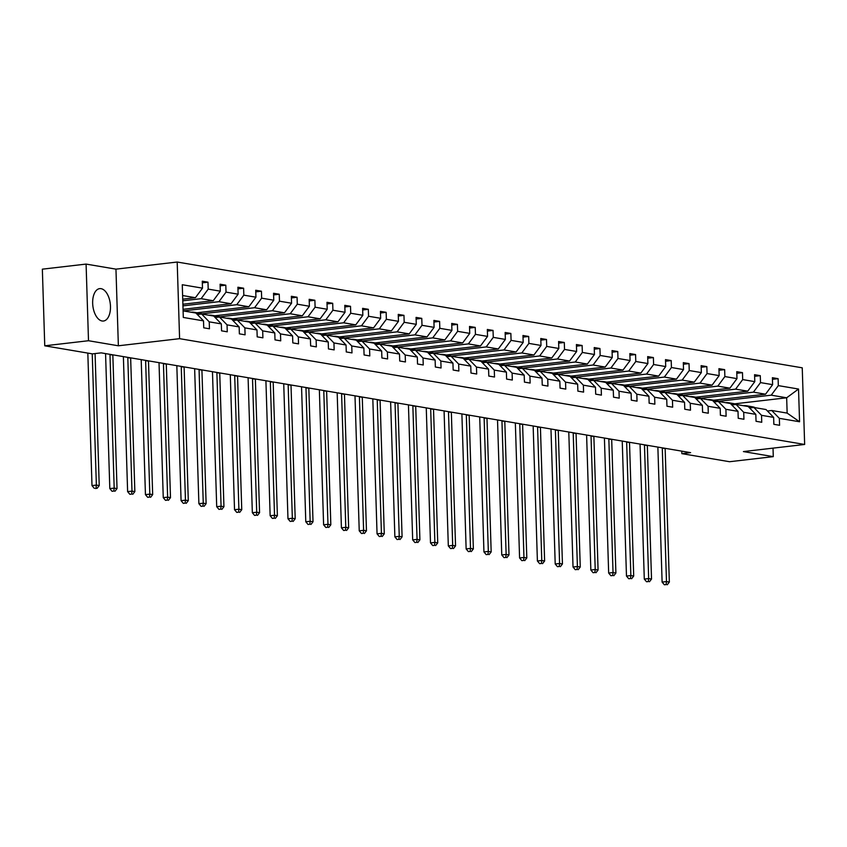 <?xml version="1.0" encoding="UTF-8"?>
<svg xmlns="http://www.w3.org/2000/svg" width="847" height="847" viewBox="0 0 847 847"><rect width="100%" height="100%" fill="white"/><g stroke="black" fill="none" stroke-linecap="round" stroke-linejoin="round"><path stroke-width="1.27" d="M102.074 320.981A16.305 8.777 83.4 0 0 103.45 321.024A16.305 8.777 83.4 0 0 110.406 305.068A16.305 8.777 83.4 0 0 101.058 288.668A16.305 8.777 83.4 0 0 99.692 288.626A16.305 8.777 83.4 0 0 92.725 304.571A16.305 8.777 83.4 0 0 102.074 320.981M86.087 264.084L88.501 340.727L118.368 345.788L115.954 269.145L86.087 264.084L42.35 269.166L44.753 345.809L92.439 353.877L101.185 352.86L690.601 452.637L681.856 453.653L729.542 461.721L773.279 456.639L773.015 448.148M115.954 269.145L177.192 262.03L802.247 367.82L804.65 444.463L179.596 338.673L177.192 262.03M88.501 340.727L44.753 345.809M182.73 299.182L195.413 297.699L182.613 295.539M195.413 297.699L202.497 288.149L202.274 281.215L207.981 282.178L202.327 282.834M734.815 403.807L786.662 397.783L771.246 395.168L778.319 385.618L798.53 389.038L799.568 421.764L779.346 418.344L779.568 425.289L773.851 424.315L773.639 417.38L761.527 415.326L761.749 422.272L756.043 421.298L755.82 414.363L743.719 412.309L743.931 419.254L738.224 418.291L738.002 411.346L725.9 409.302L726.123 416.237L720.405 415.274L720.194 408.328L708.081 406.285L708.304 413.22L702.587 412.256L702.375 405.321L690.263 403.267L690.485 410.202L684.778 409.239L684.556 402.304L672.454 400.25L672.666 407.195L666.96 406.221L666.737 399.286L654.636 397.232L654.858 404.178L649.141 403.204L648.929 396.269L636.817 394.215L637.039 401.16L631.322 400.197L631.11 393.252L618.998 391.208L619.221 398.143L613.514 397.179L613.292 390.234L601.19 388.191L601.402 395.126L595.695 394.162L595.473 387.227L583.371 385.173L583.594 392.108L577.876 391.145L577.665 384.21L565.552 382.156L565.775 389.101L560.058 388.127L559.846 381.192L547.734 379.138L547.956 386.084L542.249 385.11L542.027 378.175L529.926 376.132L530.137 383.066L524.431 382.103L524.208 375.157L512.107 373.114L512.319 380.049L506.612 379.085L506.4 372.14L494.288 370.097L494.51 377.031L488.793 376.068L488.581 369.133L476.469 367.079L476.692 374.014L470.985 373.051L470.763 366.116L458.661 364.062L458.873 371.007L453.166 370.033L452.944 363.098L440.842 361.044L441.054 367.99L435.347 367.016L435.136 360.081L423.024 358.037L423.246 364.972L417.529 364.009L417.317 357.063L405.205 355.02L405.427 361.955L399.72 360.991L399.498 354.046L387.397 352.003L387.608 358.937L381.902 357.974L381.679 351.039L369.578 348.985L369.79 355.92L364.083 354.957L363.861 348.022L351.759 345.968L351.981 352.913L346.264 351.939L346.052 345.004L333.94 342.95L334.163 349.896L328.456 348.932L328.234 341.987L316.132 339.943L316.344 346.878L310.637 345.915L310.415 338.969L298.313 336.926L298.525 343.861L292.818 342.897L292.596 335.952L280.495 333.909L280.717 340.843L275 339.88L274.788 332.945L262.676 330.891L262.898 337.826L257.192 336.862L256.969 329.928L244.868 327.874L245.079 334.819L239.373 333.845L239.15 326.91L227.049 324.856L227.261 331.802L221.554 330.838L221.332 323.893L209.23 321.849L209.453 328.784L203.735 327.821L203.524 320.875L183.301 317.456L182.274 284.73L202.497 288.149M182.888 304.242L213.232 300.717L201.131 298.673L208.203 289.113L207.981 282.178M208.203 289.113L220.305 291.167L220.093 284.221L225.8 285.195L220.146 285.852M183.047 309.314L231.051 303.734L218.939 301.68L226.022 292.13L225.8 285.195M226.022 292.13L238.123 294.184L237.901 287.239L243.618 288.213L237.954 288.869M196.991 312.776L248.87 306.752L236.758 304.698L243.83 295.148L243.618 288.213M243.83 295.148L255.942 297.191L255.72 290.256L261.437 291.22L255.773 291.876M214.799 315.793L266.678 309.769L254.576 307.715L261.649 298.165L261.437 291.22M261.649 298.165L273.761 300.209L273.539 293.274L279.245 294.237L273.592 294.894M232.618 318.811L284.497 312.787L272.395 310.733L279.468 301.183L279.245 294.237M279.468 301.183L291.569 303.226L291.357 296.291L297.064 297.255L291.41 297.911M250.437 321.828L302.315 315.793L290.203 313.75L297.286 304.189L297.064 297.255M297.286 304.189L309.388 306.243L309.166 299.309L314.883 300.272L309.219 300.929M268.255 324.835L320.134 318.811L308.022 316.767L315.095 307.207L314.883 300.272M315.095 307.207L327.207 309.261L326.984 302.315L332.702 303.29L327.037 303.946M286.064 327.853L337.942 321.828L325.841 319.774L332.913 310.224L332.702 303.29M332.913 310.224L345.025 312.278L344.803 305.333L350.51 306.307L344.856 306.963M303.882 330.87L355.761 324.846L343.66 322.792L350.732 313.242L350.51 306.307M350.732 313.242L362.834 315.285L362.622 308.35L368.329 309.314L362.675 309.97M321.701 333.887L373.58 327.863L361.468 325.809L368.551 316.259L368.329 309.314M368.551 316.259L380.652 318.303L380.43 311.368L386.147 312.331L380.483 312.988M339.52 336.905L391.399 330.87L379.287 328.827L386.359 319.277L386.147 312.331M386.359 319.277L398.471 321.32L398.249 314.385L403.966 315.349L398.302 316.005M357.328 339.922L409.207 333.887L397.105 331.844L404.178 322.284L403.966 315.349M404.178 322.284L416.29 324.337L416.068 317.403L421.774 318.366L416.121 319.023M375.147 342.929L427.026 336.905L414.924 334.861L421.997 325.301L421.774 318.366M421.997 325.301L434.098 327.355L433.886 320.41L439.593 321.384L433.939 322.04M392.966 345.947L444.844 339.922L432.732 337.868L439.815 328.318L439.593 321.384M439.815 328.318L451.917 330.372L451.705 323.427L457.412 324.39L451.747 325.057M410.784 348.964L462.663 342.94L450.551 340.886L457.624 331.336L457.412 324.39M457.624 331.336L469.736 333.379L469.513 326.444L475.231 327.408L469.566 328.064M428.593 351.981L480.471 345.957L468.37 343.903L475.442 334.353L475.231 327.408M475.442 334.353L487.554 336.397L487.332 329.462L493.039 330.425L487.385 331.082M446.411 354.999L498.29 348.964L486.189 346.921L493.261 337.371L493.039 330.425M493.261 337.371L505.363 339.414L505.151 332.479L510.857 333.443L505.204 334.099M464.23 358.016L516.109 351.981L504.007 349.938L511.08 340.378L510.857 333.443M511.08 340.378L523.181 342.432L522.97 335.497L528.676 336.46L523.012 337.117M482.049 361.023L533.928 354.999L521.816 352.955L528.888 343.395L528.676 336.46M528.888 343.395L541 345.449L540.778 338.504L546.495 339.478L540.831 340.134M499.857 364.041L551.736 358.016L539.634 355.962L546.707 346.412L546.495 339.478M546.707 346.412L558.819 348.466L558.597 341.521L564.303 342.484L558.649 343.151M517.676 367.058L569.555 361.034L557.453 358.98L564.526 349.43L564.303 342.484M564.526 349.43L576.627 351.473L576.415 344.538L582.122 345.502L576.468 346.158M535.495 370.075L587.373 364.051L575.272 361.997L582.344 352.447L582.122 345.502M582.344 352.447L594.446 354.491L594.234 347.556L599.941 348.519L594.276 349.176M553.313 373.093L605.192 367.058L593.08 365.015L600.163 355.465L599.941 348.519M600.163 355.465L612.265 357.508L612.042 350.573L617.759 351.537L612.095 352.193M571.122 376.11L623 370.075L610.899 368.032L617.971 358.472L617.759 351.537M617.971 358.472L630.083 360.526L629.861 353.58L635.568 354.554L629.914 355.211M588.94 379.117L640.819 373.093L628.718 371.05L635.79 361.489L635.568 354.554M635.79 361.489L647.891 363.543L647.68 356.598L653.386 357.572L647.733 358.228M606.759 382.135L658.638 376.11L646.536 374.056L653.609 364.506L653.386 357.572M653.609 364.506L665.71 366.56L665.498 359.615L671.205 360.578L665.541 361.245M624.578 385.152L676.457 379.128L664.344 377.074L671.427 367.524L671.205 360.578M671.427 367.524L683.529 369.567L683.307 362.632L689.024 363.596L683.36 364.252M642.386 388.17L694.265 382.145L682.163 380.091L689.236 370.541L689.024 363.596M689.236 370.541L701.348 372.585L701.125 365.65L706.832 366.613L701.178 367.27M660.205 391.187L712.083 385.152L699.982 383.109L707.054 373.559L706.832 366.613M707.054 373.559L719.156 375.602L718.944 368.667L724.651 369.631L718.997 370.287M678.024 394.204L729.902 388.17L717.801 386.126L724.873 376.566L724.651 369.631M724.873 376.566L736.975 378.62L736.763 371.674L742.47 372.648L736.805 373.305M695.842 397.211L747.721 391.187L735.609 389.144L742.692 379.583L742.47 372.648M742.692 379.583L754.793 381.637L754.571 374.692L760.288 375.666L754.624 376.322M713.65 400.229L765.54 394.204L753.428 392.15L760.5 382.6L760.288 375.666M760.5 382.6L772.612 384.654L772.39 377.709L778.107 378.673L772.443 379.329M778.319 385.618L778.107 378.673M221.332 323.893L213.719 316.047L201.607 313.993L197.319 314.502M201.607 313.993L209.23 321.849M182.783 300.801L201.131 298.673M213.232 300.717L220.305 291.167M239.15 326.91L231.527 319.065L219.426 317.011L215.138 317.509M219.426 317.011L227.049 324.856M182.941 305.873L218.939 301.68M231.051 303.734L238.123 294.184M256.969 329.928L249.346 322.082L237.245 320.028L232.957 320.526M237.245 320.028L244.868 327.874M184.212 310.807L236.758 304.698M248.87 306.752L255.942 297.191M274.788 332.945L267.165 325.1L255.053 323.046L250.765 323.543M255.053 323.046L262.676 330.891M202.031 313.824L254.576 307.715M266.678 309.769L273.761 300.209M292.596 335.952L284.984 328.107L272.872 326.063L268.584 326.561M272.872 326.063L280.495 333.909M219.849 316.842L272.395 310.733M284.497 312.787L291.569 303.226M310.415 338.969L302.792 331.124L290.69 329.081L286.402 329.578M290.69 329.081L298.313 336.926M237.668 319.848L290.203 313.75M302.315 315.793L309.388 306.243M328.234 341.987L320.611 334.142L308.509 332.088L304.221 332.596M308.509 332.088L316.132 339.943M255.476 322.866L308.022 316.767M320.134 318.811L327.207 309.261M346.052 345.004L338.429 337.159L326.317 335.105L322.029 335.603M326.317 335.105L333.94 342.95M273.295 325.883L325.841 319.774M337.942 321.828L345.025 312.278M363.861 348.022L356.248 340.176L344.136 338.122L339.848 338.62M344.136 338.122L351.759 345.968M291.114 328.901L343.66 322.792M355.761 324.846L362.834 315.285M381.679 351.039L374.056 343.183L361.955 341.14L357.667 341.637M361.955 341.14L369.578 348.985M308.933 331.918L361.468 325.809M373.58 327.863L380.652 318.303M399.498 354.046L391.875 346.201L379.774 344.157L375.486 344.655M379.774 344.157L387.397 352.003M326.741 334.936L379.287 328.827M391.399 330.87L398.471 321.32M417.317 357.063L409.694 349.218L397.582 347.175L393.304 347.672M397.582 347.175L405.205 355.02M344.56 337.942L397.105 331.844M409.207 333.887L416.29 324.337M435.136 360.081L427.513 352.236L415.401 350.182L411.113 350.679M415.401 350.182L423.024 358.037M362.378 340.96L414.924 334.861M427.026 336.905L434.098 327.355M452.944 363.098L445.321 355.253L433.219 353.199L428.931 353.697M433.219 353.199L440.842 361.044M380.197 343.977L432.732 337.868M444.844 339.922L451.917 330.372M470.763 366.116L463.14 358.27L451.038 356.216L446.75 356.714M451.038 356.216L458.661 364.062M398.016 346.995L450.551 340.886M462.663 342.94L469.736 333.379M488.581 369.133L480.958 361.277L468.857 359.234L464.569 359.731M468.857 359.234L476.469 367.079M415.824 350.012L468.37 343.903M480.471 345.957L487.554 336.397M506.4 372.14L498.777 364.295L486.665 362.251L482.377 362.749M486.665 362.251L494.288 370.097M433.643 353.019L486.189 346.921M498.29 348.964L505.363 339.414M524.208 375.157L516.585 367.312L504.484 365.269L500.196 365.766M504.484 365.269L512.107 373.114M451.462 356.036L504.007 349.938M516.109 351.981L523.181 342.432M542.027 378.175L534.404 370.33L522.303 368.276L518.015 368.773M522.303 368.276L529.926 376.132M469.28 359.054L521.816 352.955M533.928 354.999L541 345.449M559.846 381.192L552.223 373.347L540.121 371.293L535.833 371.791M540.121 371.293L547.734 379.138M487.089 362.071L539.634 355.962M551.736 358.016L558.819 348.466M577.665 384.21L570.042 376.364L557.929 374.31L553.642 374.808M557.929 374.31L565.552 382.156M504.907 365.089L557.453 358.98M569.555 361.034L576.627 351.473M595.473 387.227L587.85 379.371L575.748 377.328L571.46 377.826M575.748 377.328L583.371 385.173M522.726 368.106L575.272 361.997M587.373 364.051L594.446 354.491M613.292 390.234L605.669 382.389L593.567 380.345L589.279 380.843M593.567 380.345L601.19 388.191M540.545 371.113L593.08 365.015M605.192 367.058L612.265 357.508M631.11 393.252L623.487 385.406L611.386 383.363L607.098 383.86M611.386 383.363L618.998 391.208M558.353 374.13L610.899 368.032M623 370.075L630.083 360.526M648.929 396.269L641.306 388.424L629.194 386.37L624.906 386.867M629.194 386.37L636.817 394.215M576.172 377.148L628.718 371.05M640.819 373.093L647.891 363.543M666.737 399.286L659.114 391.441L647.013 389.387L642.725 389.885M647.013 389.387L654.636 397.232M593.991 380.165L646.536 374.056M658.638 376.11L665.71 366.56M684.556 402.304L676.933 394.458L664.831 392.405L660.544 392.902M664.831 392.405L672.454 400.25M611.809 383.183L664.344 377.074M676.457 379.128L683.529 369.567M702.375 405.321L694.752 397.465L682.65 395.422L678.362 395.92M682.65 395.422L690.263 403.267M629.617 386.2L682.163 380.091M694.265 382.145L701.348 372.585M720.194 408.328L712.571 400.483L700.458 398.439L696.17 398.937M700.458 398.439L708.081 406.285M647.436 389.207L699.982 383.109M712.083 385.152L719.156 375.602M738.002 411.346L730.389 403.5L718.277 401.457L713.989 401.954M718.277 401.457L725.9 409.302M665.255 392.225L717.801 386.126M729.902 388.17L736.975 378.62M755.82 414.363L748.197 406.518L736.096 404.464L731.808 404.961M736.096 404.464L743.719 412.309M683.074 395.242L735.609 389.144M747.721 391.187L754.793 381.637M773.639 417.38L766.016 409.535L753.915 407.481L749.627 407.979M753.915 407.481L761.527 415.326M700.882 398.259L753.428 392.15M765.54 394.204L772.612 384.654M799.568 421.764L787.149 413.103L771.723 410.499L767.435 410.996M771.723 410.499L779.346 418.344M118.368 345.788L179.596 338.673M804.65 444.463L743.412 451.578L773.279 456.639M681.782 451.133L681.856 453.653M718.701 401.277L771.246 395.168M787.149 413.103L786.662 397.783L798.53 389.038M183.1 310.87L195.901 313.03L203.524 320.875M755.302 407.714A15.987 13.308 -80.4 0 0 752.295 406.761L750.124 406.391A15.987 13.308 -80.4 0 0 749.436 406.295M751.353 407.778L750.844 407.46A15.987 13.308 -80.4 0 0 746.588 405.787A15.987 13.308 -80.4 0 0 743.433 405.713M753.491 407.534A15.987 13.308 -80.4 0 0 750.124 406.391M746.588 405.787L748.759 406.158A15.987 13.308 99.6 0 1 752.697 407.629M665.139 448.317A10.45 8.703 -80.4 0 0 665.149 448.561L669.342 582.069L666.483 581.582L666.113 584.578L664.366 584.779L666.113 584.578M662.28 447.841A10.45 8.703 -80.4 0 0 662.29 448.084L666.483 581.582L662.11 582.09L657.918 448.592A15.68 13.054 99.6 0 1 657.928 447.1M662.11 582.09L664.366 584.779M667.256 584.769L669.342 582.069M737.483 404.707A15.987 13.308 -80.4 0 0 734.487 403.744L732.316 403.373A15.987 13.308 -80.4 0 0 731.628 403.278M733.534 404.76L733.026 404.443A15.987 13.308 -80.4 0 0 728.769 402.78A15.987 13.308 -80.4 0 0 725.625 402.696M735.672 404.517A15.987 13.308 -80.4 0 0 732.316 403.373M728.769 402.78L730.94 403.14A15.987 13.308 99.6 0 1 734.878 404.612M647.32 445.31A10.45 8.703 -80.4 0 0 647.33 445.554L651.523 579.052L648.664 578.575L648.294 581.561L646.547 581.762L648.294 581.561M644.472 444.823A10.45 8.703 -80.4 0 0 644.472 445.067L648.664 578.575L644.292 579.083L640.099 445.575A15.68 13.054 99.6 0 1 640.11 444.082M644.292 579.083L646.547 581.762M649.437 581.751L651.523 579.052M719.675 401.69A15.987 13.308 -80.4 0 0 716.668 400.726L714.497 400.356A15.987 13.308 -80.4 0 0 713.809 400.26M715.715 401.753L715.217 401.425A15.987 13.308 -80.4 0 0 710.961 399.763A15.987 13.308 -80.4 0 0 707.806 399.678M717.854 401.499A15.987 13.308 -80.4 0 0 714.497 400.356M710.961 399.763L713.132 400.123A15.987 13.308 99.6 0 1 717.06 401.594M629.512 442.293A10.45 8.703 -80.4 0 0 629.512 442.536L633.704 576.034L630.856 575.558L630.486 578.543L628.728 578.745L630.486 578.543M626.653 441.806A10.45 8.703 -80.4 0 0 626.653 442.049L630.856 575.558L626.473 576.066L622.28 442.558A15.68 13.054 99.6 0 1 622.291 441.065M626.473 576.066L628.728 578.745M631.618 578.734L633.704 576.034M701.856 398.672A15.987 13.308 -80.4 0 0 698.849 397.709L696.679 397.349A15.987 13.308 -80.4 0 0 695.99 397.254M697.896 398.736L697.399 398.408A15.987 13.308 -80.4 0 0 693.142 396.745A15.987 13.308 -80.4 0 0 689.987 396.661M700.046 398.482A15.987 13.308 -80.4 0 0 696.679 397.349M693.142 396.745L695.313 397.116A15.987 13.308 99.6 0 1 699.251 398.577M611.693 439.275A10.45 8.703 -80.4 0 0 611.693 439.519L615.896 573.027L613.037 572.54L612.667 575.526L610.92 575.738L612.667 575.526M608.834 438.788A10.45 8.703 -80.4 0 0 608.845 439.032L613.037 572.54L608.665 573.048L604.462 439.54A15.68 13.054 99.6 0 1 604.483 438.058M608.665 573.048L610.92 575.738M613.81 575.727L615.896 573.027M684.037 395.655A15.987 13.308 -80.4 0 0 681.03 394.691L678.86 394.331A15.987 13.308 -80.4 0 0 678.172 394.236M680.088 395.718L679.58 395.39A15.987 13.308 -80.4 0 0 675.324 393.728A15.987 13.308 -80.4 0 0 672.169 393.643M682.227 395.464A15.987 13.308 -80.4 0 0 678.86 394.331M675.324 393.728L677.494 394.099A15.987 13.308 99.6 0 1 681.433 395.56M593.874 436.258A10.45 8.703 -80.4 0 0 593.874 436.501L598.077 570.01L595.219 569.523L594.848 572.519L593.101 572.72L594.848 572.519M591.015 435.771A10.45 8.703 -80.4 0 0 591.026 436.014L595.219 569.523L590.846 570.031L586.653 436.523A15.68 13.054 99.6 0 1 586.664 435.04M590.846 570.031L593.101 572.72M595.992 572.71L598.077 570.01M666.218 392.637A15.987 13.308 -80.4 0 0 663.222 391.685L661.052 391.314A15.987 13.308 -80.4 0 0 660.364 391.219M662.269 392.701L661.761 392.373A15.987 13.308 -80.4 0 0 657.505 390.711A15.987 13.308 -80.4 0 0 654.36 390.636M664.408 392.457A15.987 13.308 -80.4 0 0 661.052 391.314M657.505 390.711L659.675 391.081A15.987 13.308 99.6 0 1 663.614 392.542M576.055 433.24A10.45 8.703 -80.4 0 0 576.066 433.484L580.259 566.992L577.4 566.505L577.029 569.502L575.282 569.703L577.029 569.502M573.207 432.764A10.45 8.703 -80.4 0 0 573.207 433.008L577.4 566.505L573.027 567.014L568.835 433.516A15.68 13.054 99.6 0 1 568.845 432.023M573.027 567.014L575.282 569.703M578.173 569.692L580.259 566.992M648.41 389.62A15.987 13.308 -80.4 0 0 645.403 388.667L643.233 388.297A15.987 13.308 -80.4 0 0 642.545 388.201M644.451 389.684L643.953 389.366A15.987 13.308 -80.4 0 0 639.697 387.693A15.987 13.308 -80.4 0 0 636.542 387.619M646.589 389.44A15.987 13.308 -80.4 0 0 643.233 388.297M639.697 387.693L641.857 388.064A15.987 13.308 99.6 0 1 645.795 389.535M558.237 430.223A10.45 8.703 -80.4 0 0 558.247 430.467L562.44 563.975L559.592 563.488L559.221 566.484L557.464 566.685L559.221 566.484M555.388 429.747A10.45 8.703 -80.4 0 0 555.388 429.99L559.592 563.488L555.209 563.996L551.016 430.498A15.68 13.054 99.6 0 1 551.026 429.006M555.209 563.996L557.464 566.685M560.354 566.675L562.44 563.975M630.592 386.613A15.987 13.308 -80.4 0 0 627.585 385.65L625.414 385.279A15.987 13.308 -80.4 0 0 624.726 385.184M626.632 386.666L626.134 386.348A15.987 13.308 -80.4 0 0 621.878 384.686A15.987 13.308 -80.4 0 0 618.723 384.602M628.781 386.423A15.987 13.308 -80.4 0 0 625.414 385.279M621.878 384.686L624.048 385.046A15.987 13.308 99.6 0 1 627.987 386.518M540.428 427.216A10.45 8.703 -80.4 0 0 540.428 427.46L544.621 560.958L541.773 560.481L541.402 563.467L539.655 563.668L541.402 563.467M537.57 426.729A10.45 8.703 -80.4 0 0 537.58 426.973L541.773 560.481L537.4 560.989L533.197 427.481A15.68 13.054 99.6 0 1 533.218 425.988M537.4 560.989L539.655 563.668M542.546 563.657L544.621 560.958M612.773 383.596A15.987 13.308 -80.4 0 0 609.766 382.632L607.595 382.262A15.987 13.308 -80.4 0 0 606.907 382.166M608.824 383.659L608.315 383.331A15.987 13.308 -80.4 0 0 604.059 381.669A15.987 13.308 -80.4 0 0 600.904 381.584M610.962 383.405A15.987 13.308 -80.4 0 0 607.595 382.262M604.059 381.669L606.23 382.029A15.987 13.308 99.6 0 1 610.168 383.5M522.61 424.199A10.45 8.703 -80.4 0 0 522.61 424.442L526.813 557.94L523.954 557.464L523.584 560.449L521.837 560.65L523.584 560.449M519.751 423.712A10.45 8.703 -80.4 0 0 519.762 423.955L523.954 557.464L519.582 557.972L515.389 424.463A15.68 13.054 99.6 0 1 515.4 422.971M519.582 557.972L521.837 560.65M524.727 560.65L526.813 557.94M594.954 380.578A15.987 13.308 -80.4 0 0 591.958 379.615L589.787 379.255A15.987 13.308 -80.4 0 0 589.099 379.16M591.005 380.642L590.497 380.314A15.987 13.308 -80.4 0 0 586.24 378.651A15.987 13.308 -80.4 0 0 583.096 378.567M593.144 380.388A15.987 13.308 -80.4 0 0 589.787 379.255M586.24 378.651L588.411 379.022A15.987 13.308 99.6 0 1 592.349 380.483M504.791 421.181A10.45 8.703 -80.4 0 0 504.801 421.425L508.994 554.933L506.135 554.446L505.765 557.432L504.018 557.644L505.765 557.432M501.943 420.694A10.45 8.703 -80.4 0 0 501.943 420.938L506.135 554.446L501.763 554.954L497.57 421.446A15.68 13.054 99.6 0 1 497.581 419.964M501.763 554.954L504.018 557.644M506.908 557.633L508.994 554.933M577.135 377.561A15.987 13.308 -80.4 0 0 574.139 376.597L571.969 376.237A15.987 13.308 -80.4 0 0 571.28 376.142M573.186 377.624L572.688 377.296A15.987 13.308 -80.4 0 0 568.432 375.634A15.987 13.308 -80.4 0 0 565.277 375.549M575.325 377.381A15.987 13.308 -80.4 0 0 571.969 376.237M568.432 375.634L570.592 376.004A15.987 13.308 99.6 0 1 574.531 377.466M486.972 418.164A10.45 8.703 -80.4 0 0 486.983 418.407L491.175 551.916L488.327 551.429L487.957 554.425L486.199 554.626L487.957 554.425M484.124 417.677A10.45 8.703 -80.4 0 0 484.124 417.92L488.327 551.429L483.944 551.937L479.751 418.429A15.68 13.054 99.6 0 1 479.762 416.946M483.944 551.937L486.199 554.626M489.09 554.616L491.175 551.916M559.327 374.543A15.987 13.308 -80.4 0 0 556.32 373.591L554.15 373.22A15.987 13.308 -80.4 0 0 553.462 373.125M555.367 374.607L554.87 374.289A15.987 13.308 -80.4 0 0 550.614 372.616A15.987 13.308 -80.4 0 0 547.458 372.542M557.517 374.363A15.987 13.308 -80.4 0 0 554.15 373.22M550.614 372.616L552.784 372.987A15.987 13.308 99.6 0 1 556.723 374.448M469.164 415.146A10.45 8.703 -80.4 0 0 469.164 415.39L473.357 548.898L470.509 548.411L470.138 551.408L468.38 551.609L470.138 551.408M466.305 414.67A10.45 8.703 -80.4 0 0 466.316 414.914L470.509 548.411L466.136 548.92L461.933 415.422A15.68 13.054 99.6 0 1 461.954 413.929M466.136 548.92L468.38 551.609M471.281 551.598L473.357 548.898M541.508 371.526A15.987 13.308 -80.4 0 0 538.501 370.573L536.331 370.203A15.987 13.308 -80.4 0 0 535.643 370.107M537.559 371.589L537.051 371.272A15.987 13.308 -80.4 0 0 532.795 369.599A15.987 13.308 -80.4 0 0 529.64 369.525M539.698 371.346A15.987 13.308 -80.4 0 0 536.331 370.203M532.795 369.599L534.965 369.97A15.987 13.308 99.6 0 1 538.904 371.441M451.345 412.129A10.45 8.703 -80.4 0 0 451.345 412.373L455.548 545.881L452.69 545.404L452.319 548.39L450.572 548.591L452.319 548.39M448.487 411.653A10.45 8.703 -80.4 0 0 448.497 411.896L452.69 545.404L448.317 545.913L444.124 412.404A15.68 13.054 99.6 0 1 444.135 410.911M448.317 545.913L450.572 548.591M453.463 548.581L455.548 545.881M523.69 368.519A15.987 13.308 -80.4 0 0 520.693 367.556L518.523 367.185A15.987 13.308 -80.4 0 0 517.835 367.09M519.74 368.583L519.232 368.254A15.987 13.308 -80.4 0 0 514.976 366.592A15.987 13.308 -80.4 0 0 511.832 366.507M521.879 368.329A15.987 13.308 -80.4 0 0 518.523 367.185M514.976 366.592L517.146 366.952A15.987 13.308 99.6 0 1 521.085 368.424M433.526 409.122A10.45 8.703 -80.4 0 0 433.537 409.366L437.73 542.863L434.871 542.387L434.5 545.373L432.753 545.574L434.5 545.373M430.678 408.635A10.45 8.703 -80.4 0 0 430.678 408.879L434.871 542.387L430.498 542.895L426.306 409.387A15.68 13.054 99.6 0 1 426.316 407.894M430.498 542.895L432.753 545.574M435.644 545.563L437.73 542.863M505.871 365.502A15.987 13.308 -80.4 0 0 502.874 364.538L500.704 364.168A15.987 13.308 -80.4 0 0 500.016 364.083M501.922 365.565L501.424 365.237A15.987 13.308 -80.4 0 0 497.157 363.575A15.987 13.308 -80.4 0 0 494.013 363.49M504.06 365.311A15.987 13.308 -80.4 0 0 500.704 364.168M497.157 363.575L499.328 363.945A15.987 13.308 99.6 0 1 503.266 365.406M415.708 406.105A10.45 8.703 -80.4 0 0 415.718 406.348L419.911 539.846L417.063 539.37L416.682 542.355L414.935 542.556L416.682 542.355M412.86 405.618A10.45 8.703 -80.4 0 0 412.86 405.861L417.063 539.37L412.68 539.878L408.487 406.369A15.68 13.054 99.6 0 1 408.498 404.877M412.68 539.878L414.935 542.556M417.825 542.556L419.911 539.846M488.063 362.484A15.987 13.308 -80.4 0 0 485.056 361.521L482.885 361.161A15.987 13.308 -80.4 0 0 482.197 361.066M484.103 362.548L483.605 362.22A15.987 13.308 -80.4 0 0 479.349 360.557A15.987 13.308 -80.4 0 0 476.194 360.473M486.252 362.294A15.987 13.308 -80.4 0 0 482.885 361.161M479.349 360.557L481.52 360.928A15.987 13.308 99.6 0 1 485.458 362.389M397.899 403.087A10.45 8.703 -80.4 0 0 397.899 403.331L402.092 536.839L399.244 536.352L398.873 539.338L397.116 539.55L398.873 539.338M395.041 402.6A10.45 8.703 -80.4 0 0 395.041 402.844L399.244 536.352L394.871 536.86L390.668 403.352A15.68 13.054 99.6 0 1 390.689 401.87M394.871 536.86L397.116 539.55M400.017 539.539L402.092 536.839M470.244 359.467A15.987 13.308 -80.4 0 0 467.237 358.503L465.067 358.143A15.987 13.308 -80.4 0 0 464.378 358.048M466.295 359.53L465.786 359.202A15.987 13.308 -80.4 0 0 461.53 357.54A15.987 13.308 -80.4 0 0 458.375 357.455M468.433 359.287A15.987 13.308 -80.4 0 0 465.067 358.143M461.53 357.54L463.701 357.91A15.987 13.308 99.6 0 1 467.639 359.372M380.081 400.07A10.45 8.703 -80.4 0 0 380.081 400.313L384.284 533.822L381.425 533.335L381.055 536.331L379.308 536.532L381.055 536.331M377.222 399.583A10.45 8.703 -80.4 0 0 377.233 399.837L381.425 533.335L377.053 533.843L372.86 400.345A15.68 13.054 99.6 0 1 372.871 398.852M377.053 533.843L379.308 536.532M382.198 536.522L384.284 533.822M452.425 356.449A15.987 13.308 -80.4 0 0 449.429 355.496L447.258 355.126A15.987 13.308 -80.4 0 0 446.57 355.031M448.476 356.513L447.968 356.195A15.987 13.308 -80.4 0 0 443.712 354.522A15.987 13.308 -80.4 0 0 440.567 354.448M450.615 356.269A15.987 13.308 -80.4 0 0 447.258 355.126M443.712 354.522L445.882 354.893A15.987 13.308 99.6 0 1 449.821 356.354M362.262 397.052A10.45 8.703 -80.4 0 0 362.272 397.296L366.465 530.804L363.607 530.317L363.236 533.314L361.489 533.515L363.236 533.314M359.403 396.576A10.45 8.703 -80.4 0 0 359.414 396.82L363.607 530.317L359.234 530.825L355.041 397.328A15.68 13.054 99.6 0 1 355.052 395.835M359.234 530.825L361.489 533.515M364.379 533.504L366.465 530.804M434.606 353.443A15.987 13.308 -80.4 0 0 431.61 352.479L429.44 352.108A15.987 13.308 -80.4 0 0 428.751 352.013M430.657 353.495L430.16 353.178A15.987 13.308 -80.4 0 0 425.893 351.516A15.987 13.308 -80.4 0 0 422.748 351.431M432.796 353.252A15.987 13.308 -80.4 0 0 429.44 352.108M425.893 351.516L428.063 351.876A15.987 13.308 99.6 0 1 432.002 353.347M344.443 394.035A10.45 8.703 -80.4 0 0 344.454 394.289L348.646 527.787L345.788 527.31L345.417 530.296L343.67 530.497L345.417 530.296M341.595 393.559A10.45 8.703 -80.4 0 0 341.595 393.802L345.788 527.31L341.415 527.819L337.222 394.31A15.68 13.054 99.6 0 1 337.233 392.817M341.415 527.819L343.67 530.497M346.561 530.487L348.646 527.787M416.798 350.425A15.987 13.308 -80.4 0 0 413.791 349.462L411.621 349.091A15.987 13.308 -80.4 0 0 410.933 348.996M412.838 350.489L412.341 350.16A15.987 13.308 -80.4 0 0 408.085 348.498A15.987 13.308 -80.4 0 0 404.93 348.413M414.988 350.235A15.987 13.308 -80.4 0 0 411.621 349.091M408.085 348.498L410.255 348.858A15.987 13.308 99.6 0 1 414.183 350.33M326.635 391.028A10.45 8.703 -80.4 0 0 326.635 391.272L330.828 524.769L327.98 524.293L327.609 527.279L325.851 527.48L327.609 527.279M323.776 390.541A10.45 8.703 -80.4 0 0 323.776 390.785L327.98 524.293L323.607 524.801L319.404 391.293A15.68 13.054 99.6 0 1 319.425 389.8M323.607 524.801L325.851 527.48M328.752 527.469L330.828 524.769M398.979 347.408A15.987 13.308 -80.4 0 0 395.973 346.444L393.802 346.074A15.987 13.308 -80.4 0 0 393.114 345.989M395.03 347.471L394.522 347.143A15.987 13.308 -80.4 0 0 390.266 345.481A15.987 13.308 -80.4 0 0 387.111 345.396M397.169 347.217A15.987 13.308 -80.4 0 0 393.802 346.074M390.266 345.481L392.436 345.851A15.987 13.308 99.6 0 1 396.375 347.312M308.816 388.011A10.45 8.703 -80.4 0 0 308.816 388.254L313.019 521.763L310.161 521.276L309.79 524.261L308.043 524.473L309.79 524.261M305.958 387.524A10.45 8.703 -80.4 0 0 305.968 387.767L310.161 521.276L305.788 521.784L301.596 388.275A15.68 13.054 99.6 0 1 301.606 386.793M305.788 521.784L308.043 524.473M310.934 524.462L313.019 521.763M381.161 344.39A15.987 13.308 -80.4 0 0 378.164 343.427L375.994 343.067A15.987 13.308 -80.4 0 0 375.306 342.971M377.211 344.454L376.703 344.126A15.987 13.308 -80.4 0 0 372.447 342.463A15.987 13.308 -80.4 0 0 369.303 342.379M379.35 344.2A15.987 13.308 -80.4 0 0 375.994 343.067M372.447 342.463L374.618 342.834A15.987 13.308 99.6 0 1 378.556 344.295M290.997 384.993A10.45 8.703 -80.4 0 0 291.008 385.237L295.201 518.745L292.342 518.258L291.971 521.244L290.225 521.456L291.971 521.244M288.139 384.506A10.45 8.703 -80.4 0 0 288.149 384.75L292.342 518.258L287.969 518.766L283.777 385.258A15.68 13.054 99.6 0 1 283.787 383.776M287.969 518.766L290.225 521.456M293.115 521.445L295.201 518.745M363.342 341.373A15.987 13.308 -80.4 0 0 360.346 340.409L358.175 340.049A15.987 13.308 -80.4 0 0 357.487 339.954M359.393 341.436L358.884 341.108A15.987 13.308 -80.4 0 0 354.628 339.446A15.987 13.308 -80.4 0 0 351.484 339.372M361.531 341.193A15.987 13.308 -80.4 0 0 358.175 340.049M354.628 339.446L356.799 339.816A15.987 13.308 99.6 0 1 360.737 341.277M273.179 381.976A10.45 8.703 -80.4 0 0 273.189 382.219L277.382 515.728L274.523 515.241L274.153 518.237L272.406 518.438L274.153 518.237M270.331 381.489A10.45 8.703 -80.4 0 0 270.331 381.743L274.523 515.241L270.151 515.749L265.958 382.251A15.68 13.054 99.6 0 1 265.969 380.758M270.151 515.749L272.406 518.438M275.296 518.428L277.382 515.728M345.534 338.355A15.987 13.308 -80.4 0 0 342.527 337.402L340.356 337.032A15.987 13.308 -80.4 0 0 339.668 336.937M341.574 338.419L341.076 338.101A15.987 13.308 -80.4 0 0 336.82 336.428A15.987 13.308 -80.4 0 0 333.665 336.354M343.723 338.175A15.987 13.308 -80.4 0 0 340.356 337.032M336.82 336.428L338.991 336.799A15.987 13.308 99.6 0 1 342.919 338.26M255.371 378.958A10.45 8.703 -80.4 0 0 255.371 379.202L259.563 512.71L256.715 512.223L256.345 515.22L254.587 515.421L256.345 515.22M252.512 378.482A10.45 8.703 -80.4 0 0 252.512 378.725L256.715 512.223L252.342 512.731L248.139 379.234A15.68 13.054 99.6 0 1 248.16 377.741M252.342 512.731L254.587 515.421M257.488 515.41L259.563 512.71M327.715 335.348A15.987 13.308 -80.4 0 0 324.708 334.385L322.538 334.014A15.987 13.308 -80.4 0 0 321.849 333.919M323.766 335.401L323.258 335.084A15.987 13.308 -80.4 0 0 319.001 333.422A15.987 13.308 -80.4 0 0 315.846 333.337M325.904 335.158A15.987 13.308 -80.4 0 0 322.538 334.014M319.001 333.422L321.172 333.782A15.987 13.308 99.6 0 1 325.11 335.253M237.552 375.941A10.45 8.703 -80.4 0 0 237.552 376.195L241.755 509.693L238.896 509.216L238.526 512.202L236.779 512.403L238.526 512.202M234.693 375.465A10.45 8.703 -80.4 0 0 234.704 375.708L238.896 509.216L234.524 509.725L230.331 376.216A15.68 13.054 99.6 0 1 230.342 374.723M234.524 509.725L236.779 512.403M239.669 512.393L241.755 509.693M309.896 332.331A15.987 13.308 -80.4 0 0 306.9 331.368L304.729 330.997A15.987 13.308 -80.4 0 0 304.031 330.902M305.947 332.395L305.439 332.066A15.987 13.308 -80.4 0 0 301.183 330.404A15.987 13.308 -80.4 0 0 298.028 330.319M308.086 332.14A15.987 13.308 -80.4 0 0 304.729 330.997M301.183 330.404L303.353 330.764A15.987 13.308 99.6 0 1 307.292 332.236M219.733 372.934A10.45 8.703 -80.4 0 0 219.744 373.178L223.936 506.675L221.078 506.199L220.707 509.185L218.96 509.386L220.707 509.185M216.874 372.447A10.45 8.703 -80.4 0 0 216.885 372.691L221.078 506.199L216.705 506.707L212.512 373.199A15.68 13.054 99.6 0 1 212.523 371.706M216.705 506.707L218.96 509.386M221.85 509.375L223.936 506.675M292.077 329.314A15.987 13.308 -80.4 0 0 289.081 328.35L286.911 327.98A15.987 13.308 -80.4 0 0 286.222 327.895M288.128 329.377L287.62 329.049A15.987 13.308 -80.4 0 0 283.364 327.387A15.987 13.308 -80.4 0 0 280.219 327.302M290.267 329.123A15.987 13.308 -80.4 0 0 286.911 327.98M283.364 327.387L285.534 327.757A15.987 13.308 99.6 0 1 289.473 329.218M201.914 369.917A10.45 8.703 -80.4 0 0 201.925 370.16L206.117 503.669L203.259 503.182L202.888 506.167L201.141 506.379L202.888 506.167M199.066 369.43A10.45 8.703 -80.4 0 0 199.066 369.673L203.259 503.182L198.886 503.69L194.694 370.181A15.68 13.054 99.6 0 1 194.704 368.699M198.886 503.69L201.141 506.379M204.032 506.368L206.117 503.669M274.269 326.296A15.987 13.308 -80.4 0 0 271.262 325.333L269.092 324.973A15.987 13.308 -80.4 0 0 268.404 324.877M270.309 326.36L269.812 326.031A15.987 13.308 -80.4 0 0 265.556 324.369A15.987 13.308 -80.4 0 0 262.401 324.285M272.448 326.106A15.987 13.308 -80.4 0 0 269.092 324.973M265.556 324.369L267.726 324.74A15.987 13.308 99.6 0 1 271.654 326.201M184.106 366.899A10.45 8.703 -80.4 0 0 184.106 367.143L188.299 500.651L185.451 500.164L185.08 503.16L183.323 503.362L185.08 503.16M181.247 366.412A10.45 8.703 -80.4 0 0 181.247 366.656L185.451 500.164L181.078 500.672L176.875 367.164A15.68 13.054 99.6 0 1 176.896 365.682M181.078 500.672L183.323 503.362M186.213 503.351L188.299 500.651M256.45 323.279A15.987 13.308 -80.4 0 0 253.444 322.326L251.273 321.955A15.987 13.308 -80.4 0 0 250.585 321.86M252.491 323.342L251.993 323.014A15.987 13.308 -80.4 0 0 247.737 321.352A15.987 13.308 -80.4 0 0 244.582 321.278M254.64 323.099A15.987 13.308 -80.4 0 0 251.273 321.955M247.737 321.352L249.907 321.722A15.987 13.308 99.6 0 1 253.846 323.183M166.287 363.882A10.45 8.703 -80.4 0 0 166.287 364.125L170.491 497.634L167.632 497.147L167.261 500.143L165.514 500.344L167.261 500.143M163.429 363.405A10.45 8.703 -80.4 0 0 163.439 363.649L167.632 497.147L163.259 497.655L159.067 364.157A15.68 13.054 99.6 0 1 159.077 362.664M163.259 497.655L165.514 500.344M168.405 500.333L170.491 497.634M238.632 320.261A15.987 13.308 -80.4 0 0 235.625 319.308L233.465 318.938A15.987 13.308 -80.4 0 0 232.766 318.843M234.683 320.325L234.174 320.007A15.987 13.308 -80.4 0 0 229.918 318.334A15.987 13.308 -80.4 0 0 226.763 318.26M236.821 320.081A15.987 13.308 -80.4 0 0 233.465 318.938M229.918 318.334L232.089 318.705A15.987 13.308 99.6 0 1 236.027 320.166M148.469 360.864A10.45 8.703 -80.4 0 0 148.479 361.108L152.672 494.616L149.813 494.129L149.443 497.125L147.696 497.327L149.443 497.125M145.61 360.388A10.45 8.703 -80.4 0 0 145.62 360.631L149.813 494.129L145.44 494.637L141.248 361.14A15.68 13.054 99.6 0 1 141.258 359.647M145.44 494.637L147.696 497.327M150.586 497.316L152.672 494.616M220.813 317.254A15.987 13.308 -80.4 0 0 217.817 316.291L215.646 315.92A15.987 13.308 -80.4 0 0 214.958 315.825M216.864 317.307L216.356 316.99A15.987 13.308 -80.4 0 0 212.099 315.328A15.987 13.308 -80.4 0 0 208.955 315.243M219.002 317.064A15.987 13.308 -80.4 0 0 215.646 315.92M212.099 315.328L214.27 315.687A15.987 13.308 99.6 0 1 218.208 317.159M130.65 357.858A10.45 8.703 -80.4 0 0 130.66 358.101L134.853 491.599L131.994 491.122L131.624 494.108L129.877 494.309L131.624 494.108M127.802 357.37A10.45 8.703 -80.4 0 0 127.802 357.614L131.994 491.122L127.622 491.631L123.429 358.122A15.68 13.054 99.6 0 1 123.44 356.629M127.622 491.631L129.877 494.309M132.767 494.299L134.853 491.599M203.005 314.237A15.987 13.308 -80.4 0 0 199.998 313.274L197.827 312.903A15.987 13.308 -80.4 0 0 197.139 312.808M199.045 314.301L198.547 313.972A15.987 13.308 -80.4 0 0 194.291 312.31A15.987 13.308 -80.4 0 0 191.136 312.225M201.184 314.046A15.987 13.308 -80.4 0 0 197.827 312.903M194.291 312.31L196.462 312.67A15.987 13.308 99.6 0 1 200.39 314.142M112.842 354.84A10.45 8.703 -80.4 0 0 112.842 355.084L117.034 488.581L114.186 488.105L113.816 491.091L112.058 491.292L113.816 491.091M109.983 354.353A10.45 8.703 -80.4 0 0 109.983 354.597L114.186 488.105L109.814 488.613L105.61 355.105A15.68 13.054 99.6 0 1 105.621 353.612M109.814 488.613L112.058 491.292M114.948 491.281L117.034 488.581M185.186 311.22A15.987 13.308 -80.4 0 0 183.09 310.447M92.238 353.845L96.367 485.087L99.226 485.575L95.076 353.58M95.383 488.475L97.14 488.274L95.383 488.475M95.997 488.073L96.367 485.087L91.995 485.596L87.823 353.104M91.995 485.596L94.25 488.285M97.14 488.274L99.226 485.575M750.844 407.46L752.189 407.682M665.149 448.561L662.29 448.084M733.026 404.443L734.37 404.665M647.33 445.554L644.472 445.067M715.217 401.425L716.551 401.647M629.512 442.536L626.653 442.049M697.399 398.408L698.743 398.641M611.693 439.519L608.845 439.032M679.58 395.39L680.924 395.623M593.874 436.501L591.026 436.014M661.761 392.373L663.106 392.606M576.066 433.484L573.207 433.008M643.953 389.366L645.287 389.588M558.247 430.467L555.388 429.99M626.134 386.348L627.479 386.571M540.428 427.46L537.58 426.973M608.315 383.331L609.66 383.553M522.61 424.442L519.762 423.955M590.497 380.314L591.841 380.547M504.801 421.425L501.943 420.938M572.688 377.296L574.022 377.529M486.983 418.407L484.124 417.92M554.87 374.289L556.214 374.512M469.164 415.39L466.316 414.914M537.051 371.272L538.396 371.494M451.345 412.373L448.497 411.896M519.232 368.254L520.577 368.477M433.537 409.366L430.678 408.879M501.424 365.237L502.758 365.459M415.718 406.348L412.86 405.861M483.605 362.22L484.95 362.452M397.899 403.331L395.041 402.844M465.786 359.202L467.131 359.435M380.081 400.313L377.233 399.837M447.968 356.195L449.312 356.418M362.272 397.296L359.414 396.82M430.16 353.178L431.494 353.4M344.454 394.289L341.595 393.802M412.341 350.16L413.685 350.383M326.635 391.272L323.776 390.785M394.522 347.143L395.867 347.376M308.816 388.254L305.968 387.767M376.703 344.126L378.048 344.358M291.008 385.237L288.149 384.75M358.884 341.108L360.229 341.341M273.189 382.219L270.331 381.743M341.076 338.101L342.41 338.324M255.371 379.202L252.512 378.725M323.258 335.084L324.602 335.306M237.552 376.195L234.704 375.708M305.439 332.066L306.783 332.289M219.744 373.178L216.885 372.691M287.62 329.049L288.965 329.282M201.925 370.16L199.066 369.673M269.812 326.031L271.146 326.264M184.106 367.143L181.247 366.656M251.993 323.014L253.338 323.247M166.287 364.125L163.439 363.649M234.174 320.007L235.519 320.23M148.479 361.108L145.62 360.631M216.356 316.99L217.7 317.212M130.66 358.101L127.802 357.614M198.547 313.972L199.881 314.195M112.842 355.084L109.983 354.597"/></g></svg>
